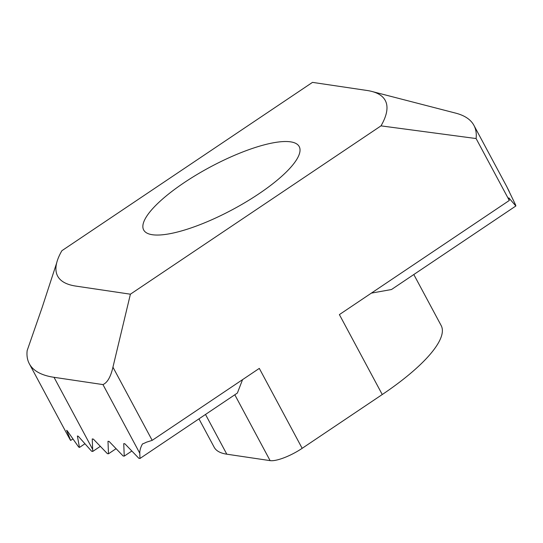 <?xml version="1.0" encoding="UTF-8"?>
<svg xmlns="http://www.w3.org/2000/svg" width="543" height="543" viewBox="0 0 543 543"><rect width="100%" height="100%" fill="white"/><g stroke="black" fill="none" stroke-linecap="round" stroke-linejoin="round"><path stroke-width="0.81" d="M413.814 274.534L441.181 325.576A128.772 35.064 151.8 0 1 382.252 394.53L302.166 448.328L259.31 368.392L152.183 440.353L146.481 442.185A13.276 3.618 151.8 0 1 142.463 443.964C140.61 447.31 139.714 450.412 139.782 453.256L102.96 384.587L54.022 377.31A252.244 68.683 151.8 0 1 29.329 363.769A252.244 68.683 151.8 0 1 27.15 350.608L42.205 307.304L56.655 262.995M381.003 125.867L130.401 294.197L75.837 286.093A185.862 50.608 151.8 0 1 57.273 260.816A185.862 50.608 151.8 0 1 61.888 250.703L312.49 82.373L367.048 90.477A185.862 50.608 151.8 0 1 371.582 91.373A185.862 50.608 151.8 0 1 381.003 125.867L476.102 138.546L509.307 200.462L339.389 314.601L382.252 394.53M130.401 294.197L112.944 367.177C110.704 376.89 107.378 382.693 102.96 384.587M72.837 438.975L70.665 440.434A252.244 68.683 151.8 0 1 70.223 439.81L65.968 432.113M84.864 443.814L79.461 447.446A252.244 68.683 151.8 0 1 78.681 447.045L67.237 430.823A252.244 68.683 151.8 0 1 66.619 430.314L70.665 440.434M100.34 446.339L92.744 451.443A252.244 68.683 151.8 0 1 91.652 451.253L78.321 436.3A252.244 68.683 151.8 0 1 77.377 436.009L79.461 447.446M116.087 448.681L108.485 453.792L107.358 453.622L93.369 439.111L92.242 438.941L92.744 451.443M131.84 451.023L124.238 456.127L123.112 455.964L109.116 441.452L107.989 441.283L108.485 453.792M242.558 379.645L237.372 393.051L139.985 458.468L138.859 458.299L124.87 443.787L123.743 443.624L124.238 456.127M509.286 191.604L506.653 186.412A252.244 68.683 151.8 0 1 506.992 187.104L515.707 205.166A252.244 68.683 151.8 0 1 515.85 205.994L508.832 197.869A252.244 68.683 151.8 0 1 508.75 198.847L509.307 200.462M139.985 458.468L139.782 453.256M372.79 91.699L455.625 113.114A252.244 68.683 151.8 0 1 473.93 125.379A252.244 68.683 151.8 0 1 476.102 138.546M515.85 205.994L391.483 289.528L371.358 293.125M290.58 141.845A88.244 24.028 151.8 0 1 299.213 146.583A88.244 24.028 151.8 0 1 232.798 209.462A88.244 24.028 151.8 0 1 143.678 229.988A88.244 24.028 151.8 0 1 196.695 174.71A88.244 24.028 151.8 0 1 290.58 141.845M302.166 448.328A26.553 7.229 151.8 0 1 270.115 460.627L226.804 454.192A128.772 35.064 151.8 0 1 214.2 447.283L198.955 418.857M152.183 440.353L112.944 367.177M54.022 377.31L92.656 449.366M270.115 460.627L234.807 394.775M226.804 454.192L205.498 414.458M29.329 363.769L65.995 432.153M473.93 125.379L506.958 186.975"/></g></svg>

